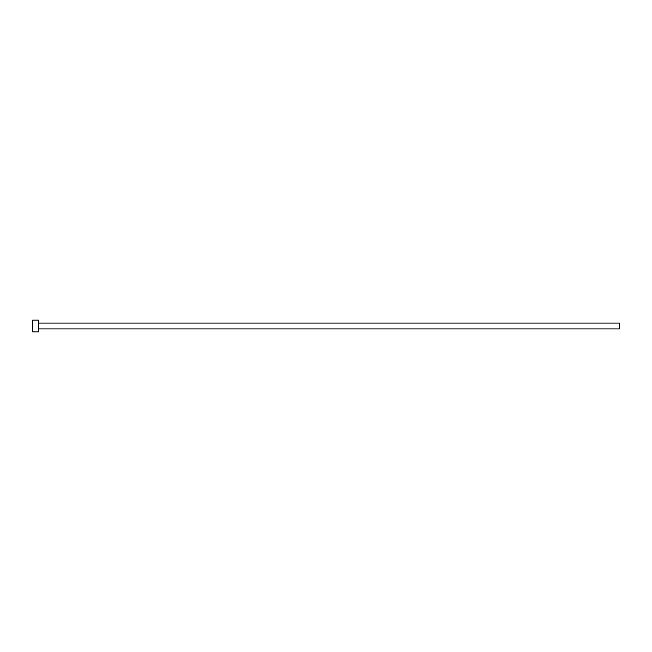 <?xml version="1.0" encoding="UTF-8"?>
<svg xmlns="http://www.w3.org/2000/svg" width="652" height="652" viewBox="0 0 652 652"><rect width="100%" height="100%" fill="white"/><g stroke="black" fill="none" stroke-linecap="round" stroke-linejoin="round"><path stroke-width="0.98" d="M38.468 323.066L619.4 323.066L619.4 328.934L38.468 328.934M38.468 326L38.468 331.868L32.6 331.868L32.6 320.132L38.468 320.132L38.468 326"/></g></svg>
